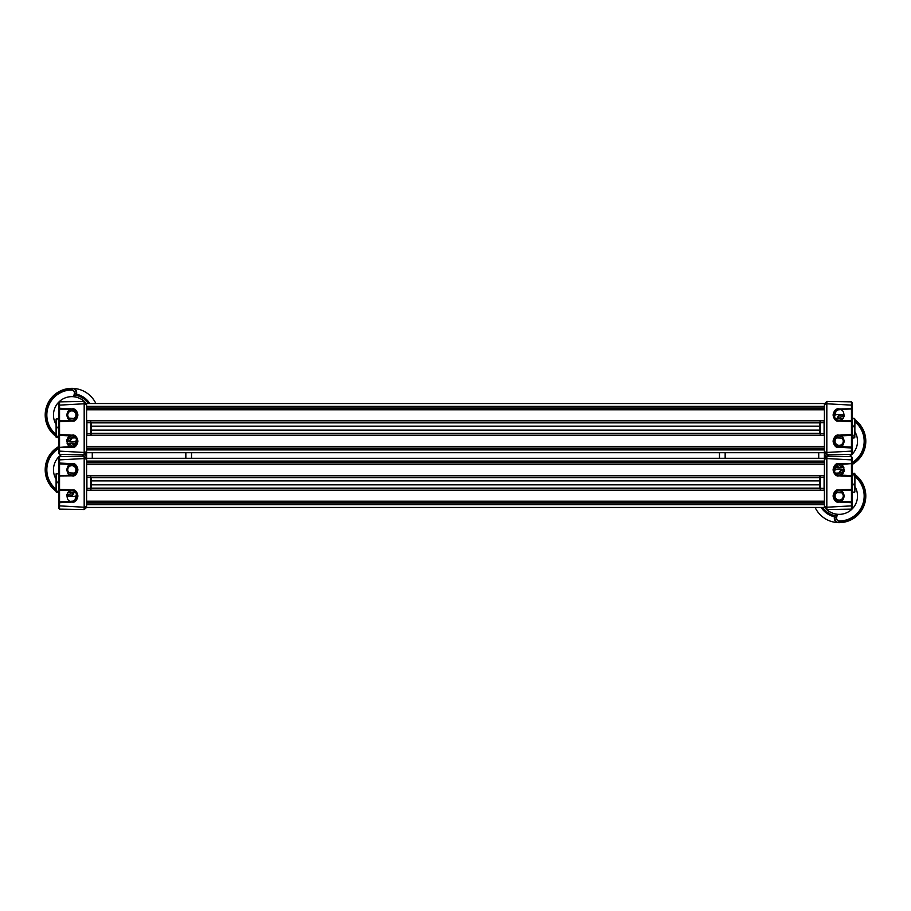 <?xml version="1.0" encoding="UTF-8"?>
<svg xmlns="http://www.w3.org/2000/svg" width="911" height="911" viewBox="0 0 911 911"><rect width="100%" height="100%" fill="white"/><g stroke="black" fill="none" stroke-linecap="round" stroke-linejoin="round"><path stroke-width="1.37" d="M824.409 403.858L826.824 401.444L851.455 401.876L852.275 402.719L852.275 453.519L851.455 454.361L826.858 454.794L824.409 452.38L824.409 403.527L86.591 403.527L86.591 452.71L725.156 452.71L725.156 458.29L719.474 458.29L719.474 452.71L824.409 452.71L824.409 458.29L185.844 458.29L185.844 452.71L191.526 452.71L191.526 458.29L86.591 458.29L86.591 452.71M86.591 407.912L824.409 407.912M86.591 448.326L824.409 448.326M86.591 433.852L824.409 433.852M91.51 433.363L819.49 433.363M91.51 422.875L819.49 422.875M86.591 422.385L824.409 422.385M824.091 434.763L824.091 421.474M851.455 408.287L851.455 405.122L826.824 403.778L826.824 452.46L851.455 451.116L851.455 447.95L838.86 447.29C835.364 446.766 833.451 444.75 833.11 441.231C833.451 437.724 835.364 435.697 838.86 435.173L851.455 434.513L851.455 421.725L838.86 421.064C835.364 420.54 833.451 418.513 833.11 415.006C833.451 411.487 835.364 409.472 838.86 408.948L851.683 408.834L838.883 409.768C835.865 410.212 834.214 411.966 833.918 415.006L835.159 418.4L843.392 418.115M851.455 434.513L851.409 435.344L838.883 435.993C835.865 436.449 834.214 438.191 833.918 441.231C834.214 444.272 835.865 446.026 838.883 446.47L851.455 447.13L851.455 435.299M835.159 437.838L843.392 438.123M841.468 436.528L839.156 435.982M820.264 421.611L820.264 434.627M824.409 433.602L819.49 433.465L819.49 422.192L819.49 422.772L824.409 422.636M826.858 454.794L826.858 452.516M839.156 409.745L839.441 409.768C845.397 408.322 845.397 421.679 839.441 420.244L842.083 419.367M839.441 435.993C845.397 434.558 845.397 447.916 839.441 446.47L839.156 446.492M833.11 415.006L833.918 415.006C834.214 418.047 835.865 419.789 838.883 420.244L851.455 420.905L851.455 409.062M826.858 401.444L826.858 403.721M852.275 405.554L851.455 405.122L851.455 401.876M851.455 454.361L851.455 451.116L852.275 450.683M851.455 447.13L852.275 448.041M851.683 435.071L852.275 434.479M851.455 420.905L852.275 421.804M851.694 421.155L851.455 421.725M851.683 408.834L852.275 408.242M824.409 451.799L826.824 452.46M824.409 404.438L826.824 403.778M854.905 431.78A18.368 18.368 0 0 1 849.223 456.593M844.121 416.726A25.007 25.007 0 0 0 842.709 416.486A2.824 2.824 0 0 0 839.68 418.24M844.36 415.712A26.055 26.055 0 0 0 842.857 415.45L840.261 414.619A26.647 26.647 0 0 0 833.918 415.109M837.892 418.297A4.521 4.521 0 0 1 840.375 415.188M825.457 457.573A21.329 21.329 0 0 1 824.409 456.627M843.563 466.91A26.055 26.055 0 0 1 841.468 467.184L838.826 467.878A26.647 26.647 0 0 0 843.871 467.457M852.275 464.428A26.647 26.647 0 0 0 854.905 419.743M844.406 415.109A26.647 26.647 0 0 0 840.261 414.619A5.09 5.09 0 0 0 837.311 418.32M836.423 465.293A5.09 5.09 0 0 0 838.826 467.878A26.647 26.647 0 0 1 834.453 467.457M854.905 420.483A26.055 26.055 0 0 1 852.275 463.745M826.231 456.798A20.224 20.224 0 0 1 824.409 455.067M828.566 456.229A18.368 18.368 0 0 1 825.264 453.234M824.66 452.63A18.448 18.448 0 0 0 828.418 456.229M838.575 464.553A2.824 2.824 0 0 0 841.365 466.136A25.007 25.007 0 0 0 842.789 465.976M852.275 462.526A25.007 25.007 0 0 0 854.905 421.804M838.974 467.309A4.521 4.521 0 0 1 836.924 465.02M826.288 456.73A20.144 20.144 0 0 1 824.409 454.953M726.033 403.527L817.85 403.527M818.727 458.29L818.727 452.71M86.909 421.474L86.909 434.763M59.545 447.95L59.545 451.116L84.176 452.46L84.176 403.778L59.545 405.122L59.545 408.287L72.14 408.948C75.636 409.472 77.549 411.487 77.891 415.006C77.549 418.513 75.636 420.54 72.14 421.064L59.545 421.725L59.545 434.513L72.14 435.173C75.636 435.697 77.549 437.724 77.891 441.231C77.549 444.75 75.636 446.766 72.14 447.29L59.317 447.403L72.117 446.47C75.135 446.026 76.786 444.272 77.082 441.231L75.841 437.838L67.608 438.123M59.545 421.725L59.591 420.893L72.117 420.244C75.135 419.789 76.786 418.047 77.082 415.006C76.786 411.966 75.135 410.212 72.117 409.768L59.545 409.107L59.545 420.939M75.841 418.4L67.608 418.115M69.532 419.709L71.844 420.256M90.736 434.627L90.736 421.611M86.591 422.636L91.51 422.772L91.51 434.046L91.51 433.465L86.591 433.602M86.591 452.38L84.176 454.794L59.545 454.361L58.725 453.519L58.725 402.719L59.545 401.876L84.176 401.444L86.591 403.858M71.844 446.492L71.559 446.47C65.603 447.916 65.603 434.558 71.559 435.993L68.917 436.87M71.559 420.244C65.603 421.679 65.603 408.322 71.559 409.768L71.844 409.745M77.891 441.231L77.082 441.231C76.786 438.191 75.135 436.449 72.117 435.993L59.545 435.333L59.545 447.176M84.142 454.794L84.142 452.516M58.725 450.683L59.545 451.116L59.545 454.361M84.142 403.721L84.142 401.444M59.545 401.876L59.545 405.122L58.725 405.554M59.545 409.107L58.725 408.196M59.317 421.167L58.725 421.759M59.545 435.333L58.725 434.433M59.306 435.082L59.545 434.513M59.317 447.403L58.725 447.996M86.591 404.438L84.176 403.778M86.591 451.799L84.176 452.46M56.095 424.458A18.368 18.368 0 0 1 73.745 396.74A18.368 18.368 0 0 1 85.736 403.004M66.902 439.466A2.824 2.824 0 0 0 69.452 438.066M66.605 440.525L68.689 441.459A26.647 26.647 0 0 0 77.082 441.129M71.331 437.997A4.521 4.521 0 0 1 68.621 440.878M75.886 394.543L76.49 394.19A21.329 21.329 0 0 1 89.813 403.527M56.095 435.754A26.055 26.055 0 0 1 71.548 388.951L74.224 388.462A26.647 26.647 0 0 0 56.095 436.494M57.495 437.462A26.647 26.647 0 0 0 58.725 438.191M66.594 441.129A26.647 26.647 0 0 0 68.689 441.459A5.09 5.09 0 0 0 71.923 437.975M76.49 394.19A5.09 5.09 0 0 0 74.224 388.462A26.647 26.647 0 0 1 95.883 403.527M74.042 389.02A4.521 4.521 0 0 1 76.034 393.689L75.829 395.169A20.224 20.224 0 0 1 88.492 403.527M86.34 403.607A18.448 18.448 0 0 0 73.723 396.649L74.36 393.358A2.824 2.824 0 0 0 71.559 389.999A25.007 25.007 0 0 0 56.095 434.433M74.36 393.358L76.034 393.689L75.829 395.169M73.723 396.649L75.727 395.237A20.144 20.144 0 0 1 88.39 403.527M824.409 507.473L86.591 507.473L824.409 507.473L86.591 507.473L824.409 507.473L824.409 458.29M86.591 507.473L84.176 509.556L59.545 509.124L58.725 508.281L58.725 457.481L59.545 456.639L84.176 456.206L86.591 458.29M824.409 503.088L86.591 503.088M824.409 462.674L86.591 462.674M824.409 477.148L86.591 477.148M819.49 477.637L91.51 477.637M819.49 488.125L91.51 488.125M824.409 488.615L86.591 488.615M86.909 476.237L86.909 489.526M68.917 491.633L71.559 490.756C65.603 489.321 65.603 502.678 71.559 501.232L72.117 501.232C75.135 500.788 76.786 499.034 77.082 495.994L75.841 492.6L67.608 492.885M59.545 476.487L59.545 489.275L72.14 489.936C75.636 490.46 77.549 492.487 77.891 495.994C77.549 499.513 75.636 501.528 72.14 502.052L59.545 502.713L59.545 505.878L84.176 507.222L84.176 458.54L59.545 459.884L59.545 463.05L72.14 463.71C75.636 464.234 77.549 466.25 77.891 469.769C77.549 473.276 75.636 475.303 72.14 475.827L59.317 475.929L72.117 475.007C75.135 474.551 76.786 472.809 77.082 469.769C76.786 466.728 75.135 464.974 72.117 464.53L59.545 463.87L59.545 475.701M75.841 473.162L67.608 472.877M69.532 474.472L71.844 475.018M90.736 489.389L90.736 476.373M86.591 477.398L91.51 477.535L91.51 488.808L91.51 488.228L86.591 488.364M59.545 502.713L59.591 501.893L72.117 501.232C75.135 500.788 76.786 499.034 77.082 495.994C76.786 492.953 75.135 491.211 72.117 490.756L59.545 490.095L59.545 501.938M86.591 458.62L86.591 507.142M71.559 475.007C65.603 476.442 65.603 463.084 71.559 464.53L71.844 464.508M84.142 509.556L84.142 507.279M58.725 505.446L59.545 505.878L59.545 509.124M84.142 458.484L84.142 456.206M59.545 456.639L59.545 459.884L58.725 460.317M59.545 463.87L58.725 462.959M59.317 475.929L58.725 476.521M59.545 490.095L58.725 489.196M59.306 489.845L59.545 489.275M59.317 502.166L58.725 502.758M86.591 459.201L84.176 458.54M86.591 506.562L84.176 507.222M56.095 479.22A18.368 18.368 0 0 1 61.777 454.407M66.879 494.274A25.007 25.007 0 0 0 68.291 494.514A2.824 2.824 0 0 0 71.32 492.76M66.64 495.288A26.055 26.055 0 0 0 68.143 495.55L70.739 496.381A26.647 26.647 0 0 0 77.082 495.891M73.108 492.703A4.521 4.521 0 0 1 70.625 495.812M85.543 453.427A21.329 21.329 0 0 1 86.591 454.373M67.437 444.09A26.055 26.055 0 0 1 69.532 443.816L72.174 443.122A26.647 26.647 0 0 0 67.129 443.543M58.725 446.572A26.647 26.647 0 0 0 56.095 491.257M57.495 492.225A26.647 26.647 0 0 0 58.725 492.953M66.594 495.891A26.647 26.647 0 0 0 70.739 496.381A5.09 5.09 0 0 0 73.689 492.68M74.577 445.707A5.09 5.09 0 0 0 72.174 443.122A26.647 26.647 0 0 1 76.547 443.543M56.095 490.517A26.055 26.055 0 0 1 58.725 447.255M84.769 454.202A20.224 20.224 0 0 1 86.591 455.933M82.434 454.771A18.368 18.368 0 0 1 85.736 457.766M86.34 458.37A18.448 18.448 0 0 0 82.582 454.771M72.424 446.447A2.824 2.824 0 0 0 69.635 444.864A25.007 25.007 0 0 0 68.211 445.024M58.725 448.474A25.007 25.007 0 0 0 56.095 489.196M72.026 443.691A4.521 4.521 0 0 1 74.076 445.98M84.712 454.27A20.144 20.144 0 0 1 86.591 456.047M184.967 507.473L93.15 507.473M92.273 452.71L92.273 458.29M824.091 489.526L824.091 476.237M851.455 463.05L851.455 459.884L826.824 458.54L826.824 507.222L851.455 505.878L851.455 502.713L838.86 502.052C835.364 501.528 833.451 499.513 833.11 495.994C833.451 492.487 835.364 490.46 838.86 489.936L851.455 489.275L851.455 476.487L838.86 475.827C835.364 475.303 833.451 473.276 833.11 469.769C833.451 466.25 835.364 464.234 838.86 463.71L851.683 463.597L838.883 464.53C835.865 464.974 834.214 466.728 833.918 469.769L835.159 473.162L843.392 472.877M851.455 489.275L851.409 490.107L838.883 490.756C835.865 491.211 834.214 492.953 833.918 495.994C834.214 499.034 835.865 500.788 838.883 501.232L851.455 501.893L851.455 490.061M835.159 492.6L843.392 492.885M841.468 491.291L839.156 490.744M820.264 476.373L820.264 489.389M824.409 488.364L819.49 488.228L819.49 476.954L819.49 477.535L824.409 477.398M824.409 458.62L826.824 456.206L851.455 456.639L852.275 457.481L852.275 508.281L851.455 509.124L826.824 509.556L824.409 507.142M839.156 464.508L839.441 464.53C845.397 463.084 845.397 476.442 839.441 475.007L842.083 474.13M839.441 490.756C845.397 489.321 845.397 502.678 839.441 501.232L839.156 501.255M833.11 469.769L833.918 469.769C834.214 472.809 835.865 474.551 838.883 475.007L851.455 475.667L851.455 463.824M852.275 502.804L851.455 501.893L838.883 501.232L838.86 502.052C831.971 503.715 831.971 488.273 838.86 489.936L838.883 490.756M826.858 456.206L826.858 458.484M852.275 460.317L851.455 459.884L851.455 456.639M826.858 507.279L826.858 509.556M851.455 509.124L851.455 505.878L852.275 505.446M851.683 489.833L852.275 489.241M851.455 475.667L852.275 476.567M851.694 475.918L851.455 476.487M851.683 463.597L852.275 463.004M824.409 506.562L826.824 507.222M824.409 459.201L826.824 458.54M854.905 486.542A18.368 18.368 0 0 1 837.255 514.26A18.368 18.368 0 0 1 825.264 507.996M844.098 471.534A2.824 2.824 0 0 0 841.548 472.934M844.395 470.475L842.311 469.541A26.647 26.647 0 0 0 833.918 469.871M839.669 473.003A4.521 4.521 0 0 1 842.379 470.122M835.114 516.457L834.51 516.81A21.329 21.329 0 0 1 821.187 507.473M854.905 475.246A26.055 26.055 0 0 1 839.452 522.049L836.776 522.538A26.647 26.647 0 0 0 854.905 474.506M852.901 473.173A26.647 26.647 0 0 0 852.275 472.809M844.406 469.871A26.647 26.647 0 0 0 842.311 469.541A5.09 5.09 0 0 0 839.077 473.025M834.51 516.81A5.09 5.09 0 0 0 836.776 522.538A26.647 26.647 0 0 1 815.117 507.473M836.958 521.98A4.521 4.521 0 0 1 834.966 517.311L835.171 515.831A20.224 20.224 0 0 1 822.508 507.473M824.66 507.393A18.448 18.448 0 0 0 837.277 514.351L836.64 517.642A2.824 2.824 0 0 0 839.441 521.001A25.007 25.007 0 0 0 854.905 476.567M836.64 517.642L834.966 517.311L835.171 515.831M837.277 514.351L835.273 515.763A20.144 20.144 0 0 1 822.61 507.473M842.96 492.874A4.919 4.919 0 0 1 838.621 500.891A4.919 4.919 0 0 1 835.592 492.612M841.764 492.828A4.099 4.099 0 0 1 838.712 500.071A4.099 4.099 0 0 1 836.788 492.657M842.96 438.111A4.919 4.919 0 0 1 840.261 446.037A4.919 4.919 0 0 1 835.592 437.861M841.764 438.066A4.099 4.099 0 0 1 840.079 445.228A4.099 4.099 0 0 1 836.788 437.895M68.04 472.889A4.919 4.919 0 0 1 70.147 465.145A4.919 4.919 0 0 1 75.408 473.139M69.236 472.934A4.099 4.099 0 0 1 70.42 465.92A4.099 4.099 0 0 1 74.212 473.105M58.725 473.538L56.095 473.868L56.095 477.865L56.915 473.538L56.106 473.845M56.915 482.204L56.095 477.865L56.095 486.873L56.915 482.204L58.725 482.204M58.725 492.225L56.095 491.883L56.915 491.541L56.095 486.873L56.095 491.883L56.915 492.225M58.725 491.541L56.915 491.541M58.725 418.775L56.095 419.106L56.095 423.103L56.915 418.775L56.106 419.083M56.915 427.441L56.095 423.103L56.095 432.11L56.915 427.441L58.725 427.441M58.725 437.462L56.095 437.121L56.915 436.779L56.095 432.11L56.095 437.121L56.915 437.462M58.725 436.779L56.915 436.779M852.275 473.173L854.905 473.971L854.085 474.768L854.905 479.619L854.085 484.47L852.275 484.47M852.275 474.768L854.085 474.768M854.085 473.173L854.837 473.754M852.275 492.589L854.905 491.792M854.837 492.008L854.905 488.535L854.085 492.589M854.905 473.971L854.905 488.535L854.085 484.47M854.803 437.314L854.905 422.18L854.085 426.097L854.905 431.028L854.085 435.959L854.905 436.961L854.085 437.975L852.275 437.975M852.275 426.097L854.085 426.097M854.905 419.276L854.085 418.263L854.905 422.18L854.803 418.923M854.085 418.263L852.275 418.263M852.275 435.959L854.085 435.959M854.905 436.961L854.085 437.975M68.04 418.126A4.919 4.919 0 0 1 69.43 410.713A4.919 4.919 0 0 1 75.408 418.388M69.236 418.172A4.099 4.099 0 0 1 69.828 411.43A4.099 4.099 0 0 1 75.306 412.808A4.099 4.099 0 0 1 74.212 418.343M86.591 449.909L824.409 449.909M86.591 446.436L824.409 446.436M86.591 435.492L824.409 435.492M91.51 430.083L819.49 430.083M91.51 426.154L819.49 426.154M86.591 420.745L824.409 420.745M86.591 409.802L824.409 409.802M86.591 406.329L824.409 406.329M838.883 420.244L838.86 421.064C831.971 422.727 831.971 407.285 838.86 408.948L838.883 409.768M833.11 441.231L833.918 441.231M838.883 446.47L838.86 447.29C831.971 448.952 831.971 433.511 838.86 435.173L838.883 435.993M834.169 418.434L836.412 409.608M842.857 415.45L842.709 416.486M841.468 467.184L841.365 466.136M72.117 435.993L72.14 435.173C79.029 433.511 79.029 448.952 72.14 447.29L72.117 446.47M77.891 415.006L77.082 415.006M72.117 409.768L72.14 408.948C79.029 407.285 79.029 422.727 72.14 421.064L72.117 420.244M76.831 437.804L74.588 446.629M71.548 388.951L71.559 389.999M824.409 461.091L86.591 461.091M824.409 464.564L86.591 464.564M824.409 475.508L86.591 475.508M819.49 480.917L91.51 480.917M819.49 484.846L91.51 484.846M824.409 490.255L86.591 490.255M824.409 501.198L86.591 501.198M824.409 504.671L86.591 504.671M77.891 495.994L77.082 495.994M72.117 490.756L72.14 489.936C79.029 488.273 79.029 503.715 72.14 502.052L72.117 501.232M77.891 469.769L77.082 469.769M72.117 464.53L72.14 463.71C79.029 462.048 79.029 477.489 72.14 475.827L72.117 475.007M76.831 492.566L74.588 501.392M68.143 495.55L68.291 494.514M69.532 443.816L69.635 444.864M838.883 475.007L838.86 475.827C831.971 477.489 831.971 462.048 838.86 463.71L838.883 464.53M833.11 495.994L833.918 495.994M834.169 473.196L836.412 464.371M839.452 522.049L839.441 521.001M86.591 448.075L824.409 448.075M86.591 408.162L824.409 408.162M824.409 462.925L86.591 462.925M824.409 502.838L86.591 502.838"/></g></svg>
